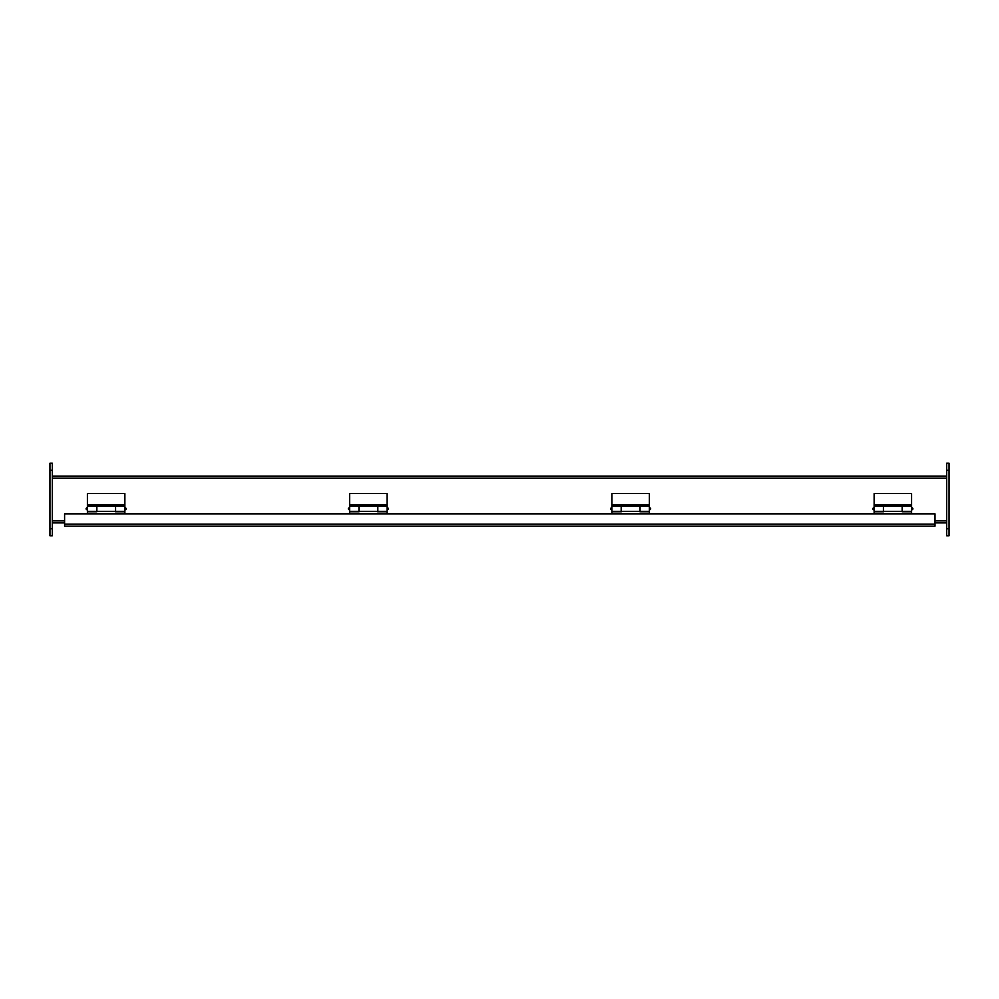 <?xml version="1.0" encoding="UTF-8"?>
<svg xmlns="http://www.w3.org/2000/svg" width="999" height="999" viewBox="0 0 999 999"><rect width="100%" height="100%" fill="white"/><g stroke="black" fill="none" stroke-linecap="round" stroke-linejoin="round"><path stroke-width="1.5" d="M52.298 476.086L946.702 476.086M52.298 522.914L64.598 522.914M935.002 522.914L946.702 522.914M935.002 524.113L935.002 526.136L64.598 526.136L64.598 513.848L935.002 513.848L935.002 524.113L64.598 524.113M64.598 524.787L64.598 521.278M935.002 524.787L935.002 521.278M911.825 509.965C913.323 509.178 913.323 508.404 911.825 507.617L911.587 509.965M874.125 509.965L873.888 507.617C872.389 508.404 872.389 509.178 873.888 509.965M874.125 513.848L874.125 511.788L883.566 511.788L883.566 506.218L902.147 506.218L902.147 511.363L883.566 511.363M911.587 513.848L911.587 511.788L902.147 511.788L902.147 511.138M52.298 470.229L52.298 463.211L49.95 463.211L49.95 535.789L52.298 535.789L52.298 470.229L49.95 470.229M946.702 463.211L946.702 535.789L949.05 535.789L949.05 463.211L946.702 463.211M387.35 509.965C388.848 509.178 388.848 508.404 387.35 507.617L387.113 509.965M349.65 509.965L349.413 507.617C347.914 508.404 347.914 509.178 349.413 509.965M349.65 513.848L349.65 511.788L359.091 511.788L359.091 506.218L377.672 506.218L377.672 511.363L359.091 511.363M387.113 513.848L387.113 511.788L377.672 511.788L377.672 511.138M125.112 509.965C126.611 509.178 126.611 508.404 125.112 507.617L124.875 509.965M87.413 509.965L87.175 507.617C85.677 508.404 85.677 509.178 87.175 509.965M87.413 513.848L87.413 511.788L96.853 511.788L96.853 506.218L115.434 506.218L115.434 511.363L96.853 511.363M124.875 513.848L124.875 511.788L115.434 511.788L115.434 511.138M649.587 509.965C651.086 509.178 651.086 508.404 649.587 507.617L649.35 509.965M611.888 509.965L611.65 507.617C610.152 508.404 610.152 509.178 611.65 509.965M611.888 513.848L611.888 511.788L621.328 511.788L621.328 506.218L639.909 506.218L639.909 511.363L621.328 511.363M649.35 513.848L649.35 511.788L639.909 511.788L639.909 511.138M874.125 506.218L883.416 506.218L883.416 511.363L874.125 511.363L874.125 493.556L911.587 493.556L911.587 511.363L902.297 511.363L902.297 506.218L911.587 506.218M874.125 504.92L911.587 504.92M883.416 506.218L902.297 506.218M611.888 506.218L621.178 506.218L621.178 511.363L611.888 511.363L611.888 493.556L649.35 493.556L649.35 511.363L640.059 511.363L640.059 506.218L649.35 506.218M611.888 504.92L649.35 504.92M621.178 506.218L640.059 506.218M349.65 506.218L358.941 506.218L358.941 511.363L349.65 511.363L349.65 493.556L387.113 493.556L387.113 511.363L377.822 511.363L377.822 506.218L387.113 506.218M349.65 504.92L387.113 504.92M358.941 506.218L377.822 506.218M87.413 506.218L96.703 506.218L96.703 511.363L87.413 511.363L87.413 493.556L124.875 493.556L124.875 511.363L115.584 511.363L115.584 506.218L124.875 506.218M87.413 504.92L124.875 504.92M96.703 506.218L115.584 506.218M52.298 478.109L946.702 478.109M52.298 520.891L64.598 520.891M935.002 520.891L946.702 520.891M49.95 528.771L52.298 528.771M946.702 528.771L949.05 528.771M949.05 470.229L946.702 470.229"/></g></svg>
